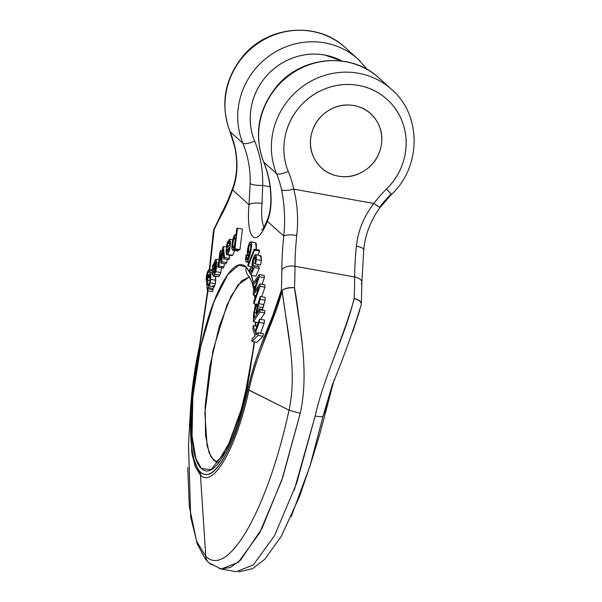 <?xml version="1.0" encoding="UTF-8"?>
<svg xmlns="http://www.w3.org/2000/svg" width="602" height="602" viewBox="0 0 602 602"><rect width="100%" height="100%" fill="white"/><g stroke="black" fill="none" stroke-linecap="round" stroke-linejoin="round"><path stroke-width="0.9" d="M207.6 290.789L199.819 346.12L207.976 290.856L199.819 346.12C193.43 374.941 190.315 401.662 190.488 426.276C190.661 450.913 194.062 466.226 200.699 472.216C207.344 478.206 215.268 473.119 224.486 456.956C233.696 440.799 241.492 418.315 247.881 389.494C251.531 373.044 256.881 355.744 263.932 337.594L272.902 315.155L281.352 290.269A188.095 48.363 -79.9 0 0 281.841 269.944A114.944 29.558 100.1 0 1 283.768 236.074L267.356 221.273C264.82 227.767 262.254 232.402 259.665 235.171C257.077 237.948 254.819 238.467 252.908 236.744C250.989 235.013 249.679 231.273 248.98 225.532C248.28 219.783 248.28 212.845 248.995 204.703L232.583 189.893A114.944 29.558 100.1 0 1 221.348 215.358A188.095 48.363 -79.9 0 0 214.169 229.64C212.845 236.631 211.663 246.399 210.61 258.943L209.752 269.275L214.169 229.64A188.095 48.363 100.1 0 1 221.348 215.358A10.452 8.037 -151.2 0 1 222.191 211.994A10.452 8.037 28.8 0 0 221.348 215.358A114.944 29.558 -79.9 0 0 232.583 189.893C237.391 177.289 238.234 163.262 235.111 147.821A104.492 99.714 132.1 0 0 230.107 131.71L242.869 143.231A104.492 99.714 -47.9 0 1 250.184 183.572L248.995 204.703A47.024 12.093 -79.9 0 0 252.908 236.744A47.024 12.093 -79.9 0 0 267.356 221.273C269.576 215.907 270.817 209.624 271.066 202.415A104.492 99.714 132.1 0 0 263.751 162.073L276.514 173.594A104.492 99.714 -47.9 0 1 281.525 189.698C284.626 205.131 285.378 220.588 283.768 236.074L267.356 221.273A10.452 6.155 -158.7 0 1 267.597 219.158A10.452 6.155 21.3 0 0 267.356 221.273C269.576 215.907 270.817 209.624 271.066 202.415A10.452 2.092 -178.6 0 1 270.81 201.903A10.452 2.092 1.4 0 0 271.066 202.415A104.492 99.714 132.1 0 0 263.751 162.073L276.514 173.594A73.151 69.794 -47.9 0 1 303.822 85.612A73.151 69.794 -47.9 0 1 393.851 91.534A73.151 69.794 132.1 0 0 303.822 85.612A73.151 69.794 132.1 0 0 276.514 173.594A10.452 2.837 -22.2 0 0 288.29 171.435C284.061 161.058 282.857 150.199 284.678 138.866C286.507 127.526 291.097 117.345 298.457 108.322C305.816 99.292 314.884 92.723 325.652 88.614C336.42 84.498 347.346 83.43 358.431 85.409C369.508 87.395 379.147 92.136 387.334 99.646C395.529 107.156 401.105 116.344 404.055 127.21C406.997 138.076 406.899 149.063 403.754 160.162C400.608 171.261 394.859 180.878 386.529 189.005A114.944 109.684 132.1 0 0 373.88 203.476L293.799 189.148A114.944 109.684 132.1 0 0 288.29 171.435A62.698 59.824 -47.9 0 1 315.523 93.543A62.698 59.824 -47.9 0 1 394.596 107.683A62.698 59.824 -47.9 0 1 386.529 189.005L391.127 194.092A104.492 99.714 -47.9 0 0 379.629 207.254L373.88 203.476C363.894 216.291 358.07 230.521 356.399 246.165A104.492 26.872 -79.9 0 0 354.646 276.958L295.01 266.287A198.54 51.05 100.1 0 1 294.491 287.741C296.229 295.951 299.006 316.584 302.821 349.642L303.423 357.385M229.166 255.158L229.497 258.461L228.67 259.718L223.696 258.83L224.523 257.573L223.41 246.481L222.537 247.806L221.416 259.357L220.776 250.492L219.918 251.802L218.165 267.265L218.993 265.994L220.257 254.21L220.919 263.066L221.762 261.78L222.65 252.9L223.169 252.99L222.65 252.9L221.762 261.78L220.919 263.066L220.257 254.21L218.993 265.994L218.165 267.265L219.918 251.802L220.776 250.492L221.416 259.357L222.537 247.806L223.41 246.481L224.523 257.573L223.696 258.83L223.101 252.276L223.696 258.83L228.67 259.718L229.497 258.461L224.523 257.573L229.497 258.461L229.166 255.158M227.052 259.432L226.728 262.668L225.885 263.954L220.919 263.066L225.885 263.954L226.728 262.668L221.762 261.78L226.728 262.668L227.052 259.432M224.313 263.676L223.967 266.882L223.131 268.153L218.165 267.265L223.131 268.153L223.967 266.882L218.993 265.994L223.967 266.882L224.313 263.676M242.455 229.129L239.942 249.649L239.205 250.063L234.238 249.175L234.968 248.761L237.481 228.233L236.752 228.655L235.826 236.18C235.585 234.193 234.938 234.208 233.892 236.225L235.239 234.675L235.826 236.18L236.752 228.655L237.481 228.233L242.455 229.129L237.481 228.233L234.968 248.761L239.942 249.649L242.455 229.129M238.738 249.913L237.963 250.974L232.989 250.078L237.963 250.974L238.738 249.913M259.176 250.071L259.537 251.034L257.889 255.082L259.537 251.034L254.563 250.146L254.202 249.183L247.746 265.098L248.107 266.054L254.563 250.146L254.202 249.183L247.746 265.098L248.107 266.054L254.563 250.146L259.537 251.034L259.176 250.071L254.202 249.183L259.176 250.071M264.82 284.791L264.97 287.192L261.644 296.748L264.97 287.192L260.004 286.304L259.853 283.903L254.834 291.037L259.853 283.903L260.004 286.304L253.886 303.837L260.004 286.304L264.97 287.192L264.82 284.791L259.853 283.903L264.82 284.791M264.233 275.4L264.368 277.635L262.058 284.294L264.368 277.635L259.402 276.739L259.259 274.512L252.637 283.956L252.772 286.108L257.024 279.704L257.603 279.81L257.024 279.704L252.772 286.108L252.637 283.956L259.259 274.512L259.402 276.739L254.751 290.119L259.402 276.739L264.368 277.635L264.233 275.4L259.259 274.512L264.233 275.4M234.697 250.522L232.696 255.286L231.958 255.662L226.984 254.766L226.299 248.475L229.716 244.939L226.299 248.475C225.9 253.743 226.375 255.722 227.729 254.398L232.696 255.286L234.697 250.522M263.277 333.651L263.044 336.292L256.828 342.29L251.862 341.402L252.087 338.76L255.075 335.878L252.9 329.271L253.224 325.569L255.06 331.469L259.477 319.15L259.191 322.409L255.444 332.695L256.121 334.862L258.303 332.763L258.077 335.397L251.862 341.402L258.077 335.397L258.303 332.763L256.121 334.862L255.444 332.695L259.191 322.409L259.477 319.15L255.06 331.469L253.224 325.569L252.9 329.271L255.075 335.878L252.087 338.76L251.862 341.402L256.828 342.29L263.044 336.292L258.077 335.397L263.044 336.292L263.277 333.651L258.303 332.763L263.277 333.651M260.418 333.583L264.165 323.304L264.444 320.038L264.165 323.304L260.568 333.162M255.256 242.832L256.452 244.021L256.279 249.559L255.654 242.719L255.256 242.832M215.636 276.416L215.328 283.723L214.41 286.83L212.973 288.471L213.131 289.765L212.355 291.639L207.389 290.751L208.157 288.877L207.999 287.575L212.973 288.471L214.41 286.83L209.443 285.935L214.41 286.83L215.328 283.723L210.361 282.835L215.328 283.723L215.757 280.231L210.783 279.343L215.757 280.231L215.569 276.401M254.638 341.898L247.053 388.749C240.883 416.584 233.35 438.309 224.456 453.9C215.561 469.5 207.908 474.406 201.497 468.627C195.093 462.84 191.805 448.069 191.639 424.29C191.466 400.518 194.469 374.707 200.647 346.865C206.817 319.022 214.35 297.305 223.244 281.706C232.139 266.114 239.792 261.208 246.203 266.987L250.402 272.969M251.418 275.355L253.532 282.677M254.247 286.371L254.571 288.456M255.383 295.492L255.496 296.861M255.925 322.205L255.775 326.021M255.579 254.676L260.553 255.564L261.411 260.433L256.437 259.537L255.519 264.135L256.437 259.537L256.196 255.511L254.872 255.06L252.577 260.809L252.208 267.183L253.081 268.048L252.208 267.183C251.847 262.698 252.735 258.657 254.872 255.06L255.579 254.676L256.437 259.537L261.411 260.433L260.493 265.023L255.519 264.135L260.493 265.023L261.411 260.433L261.163 256.399L259.838 255.948M257.927 266.445L257.784 264.541L257.919 266.423M259.01 266.641L259.229 268.372L255.94 276.167L250.974 275.272L254.262 267.484L254.044 265.753L259.01 266.641L254.044 265.753L253.419 266.257L254.044 265.753L254.262 267.484L259.229 268.372L259.01 266.641M221.671 267.235L220.768 272.555L218.752 276.642L213.311 275.994L218.752 276.642L219.73 275.084L214.763 274.196L219.73 275.084L220.768 272.555L215.802 271.66L220.768 272.555L221.671 267.235M264.865 310.534L264.797 312.972L260.561 319.346L264.797 312.972L259.831 312.084L259.891 309.646L257.039 313.935L257.114 311.211L258.664 311.49L257.114 311.211L257.182 309.864L259.477 310.271L257.182 309.864L257.039 313.935L259.891 309.646L264.865 310.534L259.891 309.646L259.831 312.084L264.797 312.972L264.865 310.534M265.204 297.388L265.128 300.225L262.148 310.752L262.352 309.42L257.378 308.533L262.352 309.42L262.811 307.577L257.844 306.689L262.811 307.577L263.736 304.567L258.762 303.679L260.162 299.337L260.23 296.493L257.513 305.342L260.23 296.493L265.204 297.388L260.23 296.493L260.162 299.337L265.128 300.225L265.204 297.388M327.067 111.513C318.744 117.187 313.507 124.892 311.339 134.637C309.18 144.382 310.737 153.307 316.005 161.411C321.265 169.516 328.707 174.429 338.309 176.153C347.918 177.868 356.881 175.889 365.203 170.215C373.526 164.542 378.763 156.829 380.923 147.084C383.083 137.339 381.533 128.414 376.265 120.31C370.998 112.205 363.563 107.291 353.953 105.576C344.352 103.86 335.389 105.832 327.067 111.513C318.744 117.187 313.507 124.892 311.339 134.637A36.572 34.901 -47.9 0 1 367.792 111.415A36.572 34.901 -47.9 0 1 380.923 147.084A36.572 34.901 -47.9 0 1 324.478 170.313A36.572 34.901 -47.9 0 1 311.339 134.637A36.572 34.901 -47.9 0 1 367.792 111.415A36.572 34.901 -47.9 0 1 380.923 147.084A36.572 34.901 -47.9 0 1 324.478 170.313A36.572 34.901 -47.9 0 1 311.339 134.637C309.18 144.382 310.737 153.307 316.005 161.411C321.265 169.516 328.707 174.429 338.309 176.153C347.918 177.868 356.881 175.889 365.203 170.215C373.526 164.542 378.763 156.829 380.923 147.084C383.083 137.339 381.533 128.414 376.265 120.31C370.998 112.205 363.563 107.291 353.953 105.576C344.352 103.86 335.389 105.832 327.067 111.513M221.032 568.928L230.446 567.468L240.612 560.056L262.028 528.36L282.774 477.303L300.232 413.371L281.751 480.351L259.628 532.943L238.332 562.313L221.182 569.018L219.226 568.514M221.182 569.018L236.127 571.697L253.276 564.985L274.572 535.622L296.696 483.022L315.177 416.042L294.258 490.043M329.031 370.862L334.81 355.361C346.173 325.02 352.614 306.034 354.134 298.411A198.54 51.05 -79.9 0 0 354.646 276.958L295.01 266.287A104.492 26.872 100.1 0 1 296.756 235.495C298.494 219.865 297.508 204.417 293.799 189.148L373.88 203.476C363.894 216.291 358.07 230.521 356.399 246.165A104.492 26.872 -79.9 0 0 354.646 276.958A198.54 51.05 100.1 0 1 354.134 298.411C345.473 335.224 324.44 374.256 315.177 416.042C319.805 416.81 322.431 416.877 323.048 416.245L327.654 404.235L323.048 416.245L332.259 384.979M342.034 61.028A62.698 59.824 -47.9 0 0 271.351 71.028A62.698 59.824 -47.9 0 0 254.646 141.071A10.452 2.837 157.8 0 1 242.869 143.231A104.492 99.714 -47.9 0 1 250.184 183.572L248.995 204.703L232.583 189.893C237.391 177.289 238.234 163.262 235.111 147.821A104.492 99.714 132.1 0 0 230.107 131.71A10.452 2.837 157.8 0 1 229.874 131.379A10.452 2.837 -22.2 0 0 230.107 131.71A73.151 69.794 -47.9 0 1 257.408 43.735A73.151 69.794 -47.9 0 1 347.437 49.657A73.151 69.794 132.1 0 0 257.408 43.735A73.151 69.794 132.1 0 0 230.107 131.71L242.869 143.231A10.452 2.837 -22.2 0 0 254.646 141.071A114.944 109.684 132.1 0 1 262.683 185.446A10.452 2.092 -178.6 0 1 250.184 183.572A10.452 2.092 1.4 0 0 262.683 185.446L262.036 203.514A10.452 3.349 -175 0 0 248.995 204.703A10.452 3.349 5 0 1 262.036 203.514A36.572 9.406 100.1 0 0 263.962 226.954A36.572 9.406 100.1 0 1 262.036 203.514L262.683 185.446L270.05 186.763L262.683 185.446A114.944 109.684 132.1 0 0 254.646 141.071C250.409 130.694 249.205 119.836 251.034 108.503C252.855 97.163 257.445 86.981 264.805 77.959C272.164 68.937 281.232 62.36 292 58.251C302.776 54.135 313.702 53.066 324.779 55.045L342.154 61.043M218.993 462.231L217.232 462.163L213.672 460.319L209.037 452.584L205.545 435.464L205.147 406.162L209.752 366.648L219.309 326.299L231.017 296.237L241.635 280.728L249.612 276.92M216.381 461.945L210.918 456.73L207.103 445.698L204.868 413.07L212.905 350.74L226.969 304.966L237.873 284.994L249.476 276.912M381.089 80.021A73.151 69.794 132.1 0 0 291.059 74.099A73.151 69.794 132.1 0 0 263.751 162.073A10.452 2.837 157.8 0 1 263.518 161.742A10.452 2.837 -22.2 0 0 263.751 162.073A73.151 69.794 -47.9 0 1 291.059 74.099A73.151 69.794 -47.9 0 1 381.089 80.021M290.555 349.86L282.203 291.172C286.748 328.557 297.666 370.817 289.028 410.158L300.232 413.371C309.496 371.577 299.743 327.044 294.491 287.741A198.54 51.05 -79.9 0 0 295.01 266.287A10.452 5.719 -179.9 0 0 281.841 269.944A188.095 48.363 100.1 0 1 281.352 290.269C270.855 325.863 256.587 348.52 247.881 389.494L289.028 410.158L248.942 390.156C236.533 447.564 213.424 488.561 200.474 475.136L205.741 556.195C227.977 579.071 267.717 509.217 289.028 410.158C267.717 509.217 227.977 579.071 205.741 556.195A10.452 9.971 132.1 0 0 208.879 562.795A10.452 9.971 -47.9 0 1 205.741 556.195L196.711 541.476L190.653 516.922L188.524 444.223M248.942 390.156L247.881 389.494C235.698 445.819 213.394 484.934 200.699 472.216A10.452 9.971 132.1 0 0 200.474 475.136C213.424 488.561 236.533 447.564 248.942 390.156C257.664 349.506 272.112 327.285 282.203 291.172L282.278 290.172L281.352 290.269L282.278 290.172C285.453 288.072 289.524 287.267 294.491 287.741C289.389 287.545 285.318 288.358 282.278 290.172L261.155 348.987M281.841 269.944A10.452 5.719 0.1 0 1 295.01 266.287A104.492 26.872 100.1 0 1 296.756 235.495A10.452 2.762 -174 0 0 283.768 236.074A114.944 29.558 -79.9 0 0 281.841 269.944M283.768 236.074A10.452 2.762 6 0 1 296.756 235.495C298.494 219.865 297.508 204.417 293.799 189.148A10.452 2.581 167.6 0 1 281.525 189.698C284.626 205.131 285.378 220.588 283.768 236.074M281.525 189.698A10.452 2.581 -12.4 0 0 293.799 189.148A114.944 109.684 132.1 0 0 288.29 171.435A10.452 2.837 157.8 0 1 276.514 173.594A104.492 99.714 -47.9 0 1 281.525 189.698M251.109 274.941L246.203 266.987L238.806 265.158L227.804 274.587L213.891 301.888L200.647 346.865L192.858 396.778L192.046 435.901L195.898 458.732L201.497 468.627L211.129 469.53L226.179 450.755L243.479 403.49L254.556 341.883M255.737 326.013L255.903 322.198M255.451 296.989L255.316 295.484M254.488 288.697L254.112 286.349M253.419 282.842L251.26 275.325M246.203 266.987A10.452 9.971 132.1 0 0 249.055 276.446A10.452 9.971 -47.9 0 1 246.203 266.987M242.869 143.231A73.151 69.794 -47.9 0 1 270.17 55.249A73.151 69.794 -47.9 0 1 360.199 61.171A73.151 69.794 132.1 0 0 270.17 55.249A73.151 69.794 132.1 0 0 242.869 143.231M190.051 420.414L192.301 455.842L200.474 475.136L205.741 556.195L196.749 541.574L190.691 517.201L188.479 445.028M211.249 251.786L211.287 251.169M205.32 328.067L205.432 327.48M367.498 69.659L358.047 59.139L345.285 47.626C317.465 21.123 267.845 25.525 242.824 56.31C224.456 79.381 220.136 104.417 229.881 131.409L234.855 147.415C237.88 162.457 237.158 176.017 232.703 188.095C229.219 197.614 225.697 205.621 222.13 212.1L213.838 229.497M213.432 231.71L209.383 269.207L213.183 233.147M213.672 565.143A10.452 9.971 -47.9 0 1 208.879 562.795M214.019 228.579L214.169 229.64L214.116 228.241M232.583 189.893A10.452 5.659 -160 0 1 232.733 188.012A10.452 5.659 20 0 0 232.583 189.893M235.111 147.821A10.452 2.581 167.6 0 1 234.855 147.385A10.452 2.581 -12.4 0 0 235.111 147.821M213.838 229.482L213.228 232.906M199.819 346.12L199.563 345.601L199.819 346.12C187.132 401.993 187.546 461.614 200.699 472.216A10.452 9.971 -47.9 0 0 200.474 475.136L195.244 466.61L191.714 452.388L190.458 410.308M291.165 516.749L310.007 466.001L323.048 416.245L310.09 465.722L291.165 516.749M352.682 332.063L359.823 310.053M334.17 379.696L320.166 432.755M361.065 305.282L361.305 304.311C361.35 301.956 358.965 299.992 354.134 298.411C358.912 299.676 361.298 301.64 361.305 304.311L361.065 305.282L361.305 304.311M361.877 282.323A10.452 5.719 -179.9 0 0 354.646 276.958A10.452 5.719 0.1 0 1 361.877 282.323A10.452 5.719 0.1 0 1 361.366 284.167M363.743 249.567A10.452 2.762 -174 0 0 356.399 246.165A10.452 2.762 6 0 1 363.743 249.567A10.452 2.762 6 0 1 363.292 250.304M391.503 194.386L386.529 189.005A114.944 109.684 132.1 0 0 373.88 203.476L379.952 207.607L391.503 194.393C421.43 166.792 421.746 115.095 391.699 89.502L378.936 77.989C351.116 51.486 301.489 55.888 276.476 86.673C258.1 109.745 253.788 134.78 263.533 161.772C268.695 174.505 271.118 187.892 270.802 201.941C270.554 208.698 269.47 214.47 267.559 219.248C263.179 229.851 261.328 230.318 261.78 230.009M327.405 403.716L327.654 404.235M255.12 262.939L255.519 264.135L255.12 262.939L255.617 257.776L254.827 257.174L255.451 257.287L254.827 257.174L252.885 262.863L255.233 263.285L252.885 262.863L252.96 265.587L254.021 265.775L252.96 265.587L253.419 266.257L252.885 262.863L254.827 257.174L255.617 257.776L255.12 262.939M255.94 276.167L259.229 268.372L254.262 267.484L250.974 275.272L255.94 276.167M249.672 270.012L250.974 275.272L249.672 270.012L250.394 267.867L249.672 270.012M252.968 268.326L250.394 267.867L252.968 268.326M253.081 268.048L251.418 272.006L250.394 267.867L251.418 272.006L253.058 268.101M209.902 281.601C210.128 278.568 209.917 276.754 209.255 276.16L208.307 277.349L209.865 277.627L208.307 277.349L207.562 280.269L210 280.705L207.562 280.269L208.209 285.664L209.18 284.52L209.902 281.601L209.18 284.52L207.795 285.1L207.562 280.269L208.307 277.349L209.255 276.16L209.91 277.951L209.902 281.601M209.082 269.267L209.857 270.599L209.082 269.267L207.186 272.939L206.147 278.109L207.389 290.751L206.147 278.109C206.591 274.076 207.577 271.133 209.082 269.267L212.611 269.786M209.052 272.179C207.983 272.187 207.269 274.045 206.885 277.755L207.675 273.692C208.39 271.78 208.849 271.276 209.052 272.179L209.857 270.599L212.672 271.103L209.857 270.599L209.052 272.179L212.747 272.841L208.811 271.735M206.885 277.755L207.464 277.861L206.885 277.755L207.08 279.945L209.662 273.699L210.783 279.343L209.443 285.935L207.999 287.575L209.443 285.935L210.783 279.343C210.933 275.708 210.549 273.827 209.647 273.699L208.269 275.392L207.08 279.945L206.885 277.755M207.999 287.575L208.157 288.877L213.131 289.765L208.157 288.877L207.389 290.751L212.355 291.639L213.131 289.765L213.04 288.486L208.142 287.605M212.769 285.988L214.154 285.408M213.544 269.756L213.582 267.175L214.462 267.333L213.582 267.175L213.544 269.756L215.463 264.835L215.539 261.93L214.824 262.871L215.817 263.051L214.824 262.871L214.041 264.925L215.35 265.158L214.041 264.925L213.582 267.175L214.824 262.871L215.539 261.93L215.749 263.653L213.544 269.756M212.973 264.76L213.499 264.857L212.973 264.76L213.304 265.73C214.327 261.524 215.268 259.387 216.103 259.327L219 259.838L216.103 259.327L216.524 262.781L218.624 263.157L216.524 262.781L216.178 264.714L218.406 265.113L216.178 264.714L215.651 266.483L216.517 266.633L215.651 266.483L214.982 268.138L215.847 268.296L214.982 268.138L213.635 271.577L214.952 271.818L213.635 271.577L213.928 273.195L215.591 270.02L215.892 267.597L214.824 272.081L213.928 273.195L213.635 271.577L216.178 264.714L216.103 259.327C215.268 259.387 214.327 261.524 213.304 265.73L212.973 264.76L212.182 266.347L212.461 267.529L212.182 266.347L212.973 264.76M219 259.838L216.103 259.327M218.233 266.618L216.705 266.347L215.892 267.597L216.705 266.347L218.233 266.618M213.778 275.754C212.619 278.734 212.784 270.351 212.461 267.529L212.822 274.331L213.778 275.754L215.802 271.66L216.705 266.347L215.802 271.66L213.778 275.754L218.752 276.642M248.46 252.953L249.356 252.878L248.46 252.953L248.761 247.136C249.484 244.465 250.108 243.592 250.62 244.51C249.845 242.019 247.166 251.41 248.46 252.953L249.356 252.878L250.816 247.979L250.424 244.246M245.578 259.138L246.165 254.842L247.949 255.165L246.165 254.842L245.578 259.138L246.022 261.81L245.578 259.138M248.904 255.88L246.715 255.489L246.165 254.842L246.715 255.489L248.904 255.88M246.617 259.65L247.219 259.793L246.617 259.65L246.384 257.806L246.715 255.489L246.384 257.806L248.152 258.123L246.384 257.806L246.617 259.65L247.219 259.793L249.416 254.036L247.753 254.939C246.948 252.261 247.437 248.46 249.213 243.547L250.688 241.831L255.654 242.719M249.04 255.421L247.753 254.939L249.416 254.036L247.219 259.793M250.289 241.944C251.29 241.59 251.726 242.982 251.613 246.12C250.823 252.155 249.491 257.227 247.61 261.328L249.16 261.607L247.61 261.328L246.022 261.81L247.61 261.328L249.679 255.7L251.455 247.723L251.478 243.125L250.289 241.944L249.213 243.547L247.497 250.093L247.753 254.939M248.746 262.63L246.022 261.81M250.62 244.51L250.816 247.979L249.356 252.878M257.912 333.139L255.444 332.695L257.912 333.139M264.165 323.304L259.191 322.409L264.165 323.304M264.444 320.038L259.477 319.15L264.444 320.038M256.941 326.231L253.224 325.569L256.941 326.231M228.91 250.221L229.535 247.159L226.894 249.898L229.535 247.159L227.91 252.178L228.91 250.221M228.903 250.259L226.894 249.898L228.903 250.259M227.014 251.952L226.894 249.898L227.014 251.952L227.91 252.178M227.865 243.351L229.753 243.69L227.865 243.351L227.225 245.857L228.594 246.098L226.495 246.241L227.225 245.857L228.655 241.966L229.558 242.124L228.655 241.966L227.865 243.351M228.173 246.542L226.495 246.241L228.173 246.542M226.984 254.766L227.729 254.398L229.678 249.853L230.543 242.403L229.558 239.272L227.451 242.23L226.495 246.241L227.451 242.23L229.708 239.272L230.257 246.564L227.729 254.398L232.696 255.286M228.655 241.966C229.482 241.124 229.829 242.117 229.716 244.939C229.829 242.117 229.482 241.124 228.655 241.966L229.181 241.688M256.031 304.221L253.886 303.837L253.751 301.692L253.886 303.837L256.031 304.221M253.751 301.692L259.041 287.019L257.844 288.727L258.393 288.825L257.844 288.727L253.337 295.13L259.041 287.019L253.751 301.692M255.955 295.597L253.337 295.13L253.179 292.504L253.337 295.13L255.955 295.597M256.271 283.534L253.179 292.504L258.446 277.56L257.024 279.704L258.446 277.56L256.271 283.534M255.233 286.552L252.772 286.108L255.233 286.552M255.398 290.239L254.751 290.119L255.398 290.239M254.751 290.119L254.029 292.188L254.834 291.037L254.029 292.188L254.751 290.119M252.125 266.776L248.107 266.054L252.125 266.776M256.317 315.027L254.194 318.217L254.337 312.611L256.369 312.972L254.337 312.611L254.962 308.405L256.023 306.869C255.173 306.982 254.608 308.894 254.337 312.611L254.194 318.217L256.317 315.027L256.046 306.869L256.317 315.027M258.371 322.642L253.404 321.754L259.831 312.084L253.404 321.754L258.371 322.642M253.608 313.808L253.404 321.754L253.608 313.808L256.399 304.16L257.152 307.208L257.513 305.342L257.152 307.208C257.077 303.867 256.482 303.182 255.353 305.146L253.608 313.808M263.736 304.567L265.128 300.225L260.162 299.337L258.762 303.679L263.736 304.567M258.762 303.679L257.182 309.864L258.762 303.679M234.313 245.864C235.548 240.296 235.668 237.354 234.682 237.045L235.081 237.113L233.711 238.813L235.374 239.114L233.711 238.813C232.507 244.103 232.38 247.076 233.343 247.738L234.313 245.864L233.343 247.738L232.681 245.195L233.711 238.813L234.682 237.045L235.367 239.295L234.313 245.864M239.205 250.063L239.942 249.649L234.968 248.761L234.238 249.175L239.205 250.063M232.989 250.078L234.524 246.805L234.238 249.175L234.524 246.805L233.772 249.025L234.246 249.108L232.989 250.078L232.161 249.642C231.65 247.309 231.89 243.893 232.861 239.385L233.892 236.225L231.951 245.345L232.161 249.642L232.989 250.078L232.161 249.642M227.518 247.211L223.41 246.481L227.518 247.211M222.936 249.86L223.101 252.276L222.936 249.86L222.65 252.9L222.936 249.86M220.475 257.235L219.948 257.144L220.475 257.235M222.251 250.756L220.776 250.492L222.251 250.756M187.726 467.521L189.306 506.402L197.057 543.561L205.335 559.01L208.909 562.817L220.994 568.905M249.138 276.521L251.711 281.608L252.697 284.957M252.99 286.146L253.856 290.525M254.541 295.341L254.879 298.569M255.286 304.093L255.338 305.161M255.444 322.115L255.301 325.938M254.766 334.93L254.661 336.277M254.179 341.816L249.371 375.671L240.416 412.882L229.227 442.937L220.151 458.257L215.922 462.201M188.524 444.216L190.458 409.977M207.592 290.789L199.555 345.638C194.709 367.814 191.669 389.404 190.45 410.406M310.007 466.001L320.068 433.192M310.053 465.685L299.57 496.387L281.239 536.42L264.707 559.318L252.622 568.649L238.67 571.9M361.155 304.928C353.261 330.716 343.516 357.716 331.92 385.927M379.952 207.607C370.697 220.46 365.294 234.464 363.743 249.612L361.877 282.413L361.343 303.965M334.215 379.561L327.669 404.198M209.662 273.699L212.815 274.264M229.708 239.272L232.763 239.822M256.399 304.16L257.761 304.401M232.635 250.154L237.602 251.049M235.239 234.675L235.992 234.81"/></g></svg>
